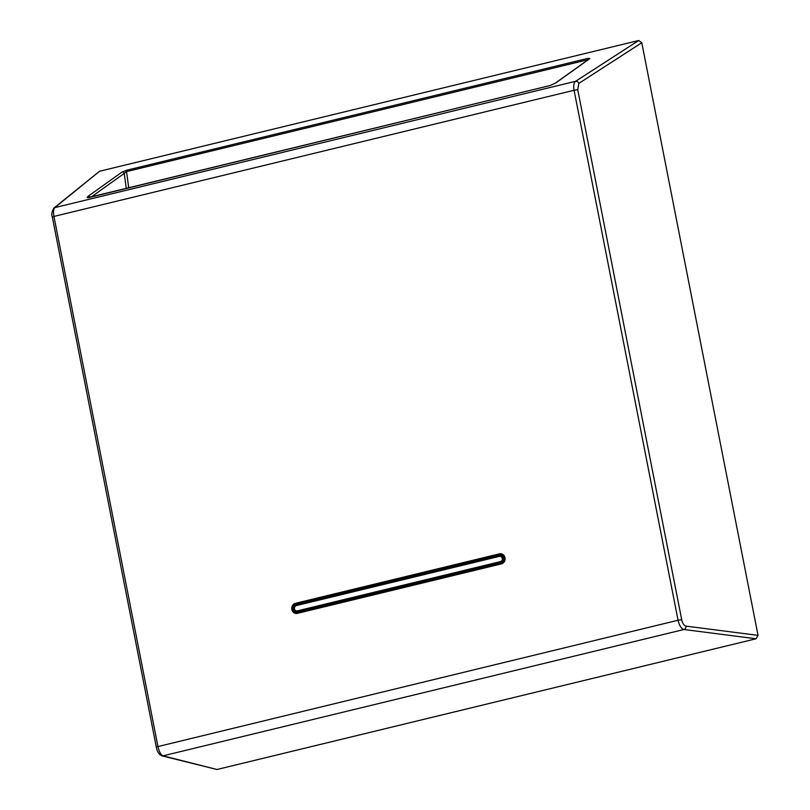 <?xml version="1.0" encoding="UTF-8"?>
<svg xmlns="http://www.w3.org/2000/svg" width="810" height="810" viewBox="0 0 810 810"><rect width="100%" height="100%" fill="white"/><g stroke="black" fill="none" stroke-linecap="round" stroke-linejoin="round"><path stroke-width="1.21" d="M99.569 171.254L638.715 40.5L641.773 42.738L758.038 635.374L756.054 638.766L216.979 769.5L161.879 755.831C158.902 754.464 157.049 751.518 156.3 746.972L52.326 216.999C51.283 214.741 51.789 211.774 53.835 208.099L99.569 171.254L54.786 207.623C53.43 209.041 53.146 211.977 53.936 216.422L52.326 216.999M122.016 172.054L126.836 170.181L588.009 58.34L589.862 58.583L555.933 82.843L549.899 85.597L88.644 197.468C86.933 197.994 86.741 197.61 88.087 196.314L122.016 172.054A1.903 1.711 54.4 0 1 124.254 173.391L126.542 171.598L128.709 187.728M126.836 170.181A1.903 0.769 76.4 0 0 126.542 171.598L588.141 59.677M588.009 58.34A1.903 0.769 76.4 0 0 587.716 59.748L587.736 59.97M641.773 42.738L578.836 83.4L577.722 89.687L681.696 619.66L678.061 620.247C679.357 625.644 681.321 628.732 683.954 629.502L756.054 638.766M638.715 40.5L575.546 81.324C573.794 82.843 573.308 85.82 574.087 90.274L53.936 216.422L157.91 746.395C159.155 751.801 160.866 754.95 163.033 755.841L216.979 769.5M501.734 554.708A4.141 3.756 -88.6 0 0 500.62 554.789L296.217 604.361A4.141 3.756 -88.6 0 0 297.128 612.542M88.087 196.314A1.903 1.711 54.4 0 1 90.042 197.103M555.933 82.843A1.903 1.711 -125.6 0 0 555.397 83.096L550.02 85.546L88.614 197.65M589.862 58.583A1.903 1.711 -125.6 0 0 589.326 58.836L555.397 83.096M161.879 755.831A2.855 2.643 104.2 0 0 163.033 755.841L683.954 629.502A2.855 2.481 97.3 0 0 685.938 626.11L758.038 635.374M91.621 196.719L124.254 173.391L126.249 188.315M578.836 83.4A2.855 2.491 -122.9 0 0 575.546 81.324L54.786 207.623A2.855 2.643 -129.1 0 0 53.835 208.099M681.696 619.66C682.607 623.437 684.025 625.593 685.938 626.11M156.3 746.972L678.061 620.247L574.087 90.274L577.722 89.687M295.235 603.369L499.638 553.797A5.143 4.668 91.4 0 1 501.613 563.831L297.199 613.403A5.143 4.668 91.4 0 1 295.235 603.369L295.792 604.301L500.195 554.728A4.192 3.807 91.4 0 1 504.802 558.647A4.192 3.807 91.4 0 1 501.805 562.909L297.371 612.492L501.765 562.92M499.638 553.797L500.62 554.789M501.613 563.831L501.785 562.92C505.734 559.092 505.653 556.348 501.532 554.668M297.199 613.403L297.371 612.492A4.192 3.807 91.4 0 1 295.792 604.301L296.217 604.361M297.746 603.997A5.407 4.911 -88.6 0 0 297.128 604.533M296.571 611.823A5.407 4.911 -88.6 0 0 297.179 612.532M499.476 556.338L296.328 605.596A2.693 2.45 -88.6 0 0 294.455 608.816A2.693 2.45 -88.6 0 0 297.361 610.861L500.509 561.593A2.693 2.45 -88.6 0 0 499.476 556.338L499.649 555.417L296.511 604.685A3.645 3.311 -88.6 0 0 296.49 611.803A3.645 3.311 -88.6 0 0 297.908 611.793L501.046 562.535A3.645 3.311 -88.6 0 0 499.81 555.387A3.645 3.311 -88.6 0 0 499.659 555.417L502.291 554.921M499.638 555.417L296.511 604.685C293.017 605.819 293.007 608.188 296.49 611.803L298.374 612.249M296.328 605.596L296.5 604.685M297.361 610.861L299.123 612.066M500.509 561.593L502.2 562.788M297.928 603.946L297.341 604.483M296.804 611.874L297.3 612.502"/></g></svg>
